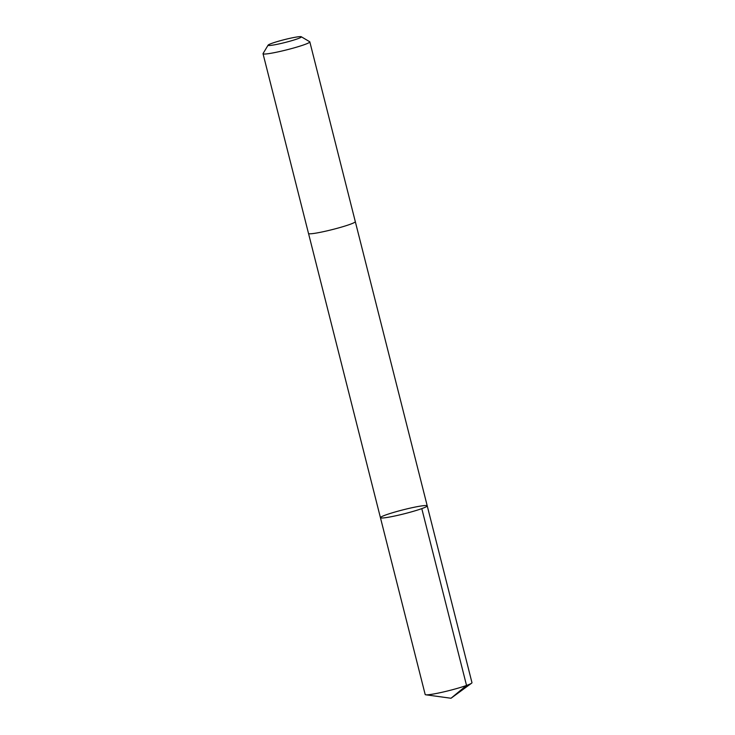 <?xml version="1.0" encoding="UTF-8"?>
<svg xmlns="http://www.w3.org/2000/svg" width="735" height="735" viewBox="0 0 735 735"><rect width="100%" height="100%" fill="white"/><g stroke="black" fill="none" stroke-linecap="round" stroke-linejoin="round"><path stroke-width="1.1" d="M413.97 507.306A24.136 2.058 165.8 0 1 427.228 505.845A24.136 2.058 165.8 0 1 404.333 513.765A24.136 2.058 165.8 0 1 380.436 517.688A24.136 2.058 165.8 0 1 413.97 507.306M425.179 694.511A24.136 2.058 -14.2 0 0 425.785 694.795A24.136 2.058 -14.2 0 0 438.427 693.059A24.136 2.058 -14.2 0 0 471.567 683.219A24.136 2.058 -14.2 0 0 471.971 682.677L427.228 505.845A24.136 2.058 165.8 0 1 404.333 513.765A24.136 2.058 165.8 0 1 380.436 517.688L425.179 694.511M268.11 45.138L263.075 53.526A24.136 2.058 -14.2 0 0 263.029 53.719L308.516 233.482A24.136 2.058 -14.2 0 0 321.765 232.021A24.136 2.058 -14.2 0 0 355.308 221.639L309.821 41.877A24.136 2.058 -14.2 0 0 309.692 41.73L301.276 36.75A17.171 1.47 -14.2 0 0 284.362 39.644A17.171 1.47 -14.2 0 0 268.11 45.138A17.171 1.47 -14.2 0 0 277.508 44.238A17.171 1.47 -14.2 0 0 294.331 39.892A17.171 1.47 -14.2 0 0 301.276 36.75M263.029 53.719A24.136 2.058 -14.2 0 0 276.277 52.258A24.136 2.058 -14.2 0 0 309.821 41.877M471.567 683.219L451.014 698.25L466.532 685.443L421.789 508.62M451.014 698.25L425.785 694.795M308.535 233.528L380.436 517.688M355.317 221.685L427.228 505.845"/></g></svg>
